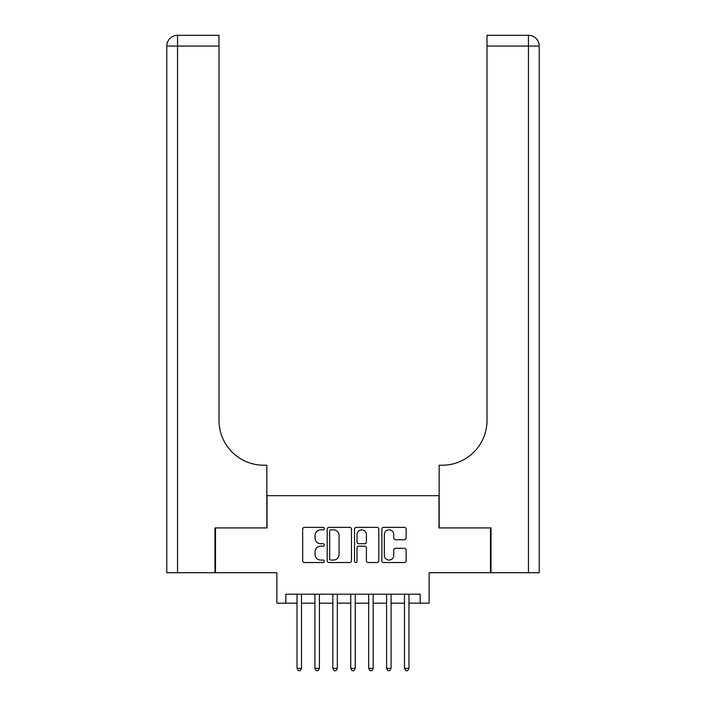 <?xml version="1.0" encoding="UTF-8"?>
<svg xmlns="http://www.w3.org/2000/svg" width="706" height="706" viewBox="0 0 706 706"><rect width="100%" height="100%" fill="white"/><g stroke="black" fill="none" stroke-linecap="round" stroke-linejoin="round"><path stroke-width="1.06" d="M324.336 528.591A1.227 1.227 0 0 0 323.11 527.364L304.427 527.364A1.756 1.756 0 0 0 302.671 529.121L302.671 560.767A1.756 1.756 0 0 0 304.427 562.532L323.11 562.532A1.227 1.227 0 0 0 324.336 561.296A1.227 1.227 0 0 0 323.11 560.07L320.692 560.07A5.63 5.63 0 0 1 315.061 554.439L315.061 551.801A5.63 5.63 0 0 1 320.692 546.179L323.11 546.179A1.227 1.227 0 0 0 324.336 544.944A1.227 1.227 0 0 0 323.11 543.717L320.692 543.717A5.63 5.63 0 0 1 315.061 538.087L315.061 535.448A5.63 5.63 0 0 1 320.692 529.827L323.11 529.827A1.227 1.227 0 0 0 324.336 528.591M404.388 539.755A1.756 1.756 0 0 0 406.144 537.998L406.144 529.121A1.756 1.756 0 0 0 404.388 527.364L383.64 527.364A1.756 1.756 0 0 0 381.884 529.121L381.884 560.767A1.756 1.756 0 0 0 383.64 562.532L404.388 562.532A1.756 1.756 0 0 0 406.144 560.767L406.144 550.045A1.756 1.756 0 0 0 404.388 548.288L395.51 548.288A1.756 1.756 0 0 0 393.754 550.045L393.754 555.366A4.704 4.704 0 0 1 389.05 560.07A4.704 4.704 0 0 1 384.346 555.366L384.346 534.53A4.704 4.704 0 0 1 389.05 529.827A4.704 4.704 0 0 1 393.754 534.53L393.754 537.998A1.756 1.756 0 0 0 395.51 539.755L404.388 539.755M285.824 603.162L285.824 594.205L420.176 594.205L420.176 603.162L429.133 603.162L429.133 572.716L490.485 572.716L490.485 527.929L438.982 527.929L438.982 495.683L267.018 495.683L267.018 527.929L215.515 527.929L215.515 572.716L276.867 572.716L276.867 603.162L297.023 603.162M351.464 529.121A1.756 1.756 0 0 0 349.699 527.364L328.952 527.364A1.756 1.756 0 0 0 327.196 529.121L327.196 560.767A1.756 1.756 0 0 0 328.952 562.532L349.699 562.532A1.756 1.756 0 0 0 351.464 560.767L351.464 529.121M356.301 527.364L377.048 527.364A1.756 1.756 0 0 1 378.804 529.121L378.804 560.767A1.756 1.756 0 0 1 377.048 562.532L368.17 562.532A1.756 1.756 0 0 1 366.405 560.767L366.405 547.935A1.756 1.756 0 0 0 364.649 546.179L358.763 546.179A1.756 1.756 0 0 0 356.998 547.935L356.998 561.296A1.227 1.227 0 0 1 355.771 562.532A1.227 1.227 0 0 1 354.536 561.296L354.536 529.121A1.756 1.756 0 0 1 356.301 527.364M301.497 603.162L314.929 603.162M319.412 603.162L332.844 603.162M337.327 603.162L350.758 603.162M355.242 603.162L368.673 603.162M373.156 603.162L386.588 603.162M391.071 603.162L404.503 603.162M408.977 603.162L420.176 603.162M330.885 529.827A1.227 1.227 0 0 0 329.658 531.053L329.658 558.834A1.227 1.227 0 0 0 330.885 560.07L333.435 560.07A5.63 5.63 0 0 0 339.065 554.439L339.065 535.448A5.63 5.63 0 0 0 333.435 529.827L330.885 529.827M366.405 534.618A4.704 4.704 0 0 0 361.701 529.915A4.704 4.704 0 0 0 356.998 534.618L356.998 541.952A1.756 1.756 0 0 0 358.763 543.717L364.649 543.717A1.756 1.756 0 0 0 366.405 541.952L366.405 534.618M301.497 594.205L301.497 668.37L297.023 668.37L297.023 594.205M301.497 668.37L300.156 670.7L298.364 670.7L297.023 668.37M214.977 527.929L266.833 527.929L266.833 465.228L263.788 465.228A44.787 44.787 0 0 1 219.001 420.449L219.001 46.049L177.533 46.049L177.533 572.716L214.977 572.716L214.977 527.929M177.533 572.716L166.784 572.716L166.784 46.049A10.749 10.749 0 0 1 177.533 35.3L219.001 35.3L219.001 46.049M166.784 465.228L166.784 46.049L177.533 46.049L177.533 35.3M263.788 465.228A44.787 44.787 0 0 1 219.001 420.449M491.023 527.929L439.167 527.929L439.167 465.228L442.212 465.228A44.787 44.787 0 0 0 486.999 420.449L486.999 35.3L528.467 35.3A10.749 10.749 0 0 1 539.216 46.049L539.216 572.716L491.023 572.716L491.023 527.929M525.776 35.3L486.999 35.3M442.212 465.228A44.787 44.787 0 0 0 486.999 420.449M528.467 572.716L528.467 46.049L539.216 46.049A10.749 10.749 0 0 0 528.467 35.3A10.749 10.749 0 0 1 539.216 46.049A10.749 10.749 0 0 0 528.467 35.3L528.467 46.049L486.999 46.049M319.412 594.205L319.412 668.37L314.929 668.37L314.929 594.205M319.412 668.37L318.071 670.7L316.279 670.7L314.929 668.37M337.327 594.205L337.327 668.37L332.844 668.37L332.844 594.205M337.327 668.37L335.985 670.7L334.194 670.7L332.844 668.37M355.242 594.205L355.242 668.37L350.758 668.37L350.758 594.205M355.242 668.37L353.891 670.7L352.109 670.7L350.758 668.37M373.156 594.205L373.156 668.37L368.673 668.37L368.673 594.205M373.156 668.37L371.806 670.7L370.015 670.7L368.673 668.37M391.071 594.205L391.071 668.37L386.588 668.37L386.588 594.205M391.071 668.37L389.721 670.7L387.929 670.7L386.588 668.37M408.977 594.205L408.977 668.37L404.503 668.37L404.503 594.205M408.977 668.37L407.636 670.7L405.844 670.7L404.503 668.37"/></g></svg>
